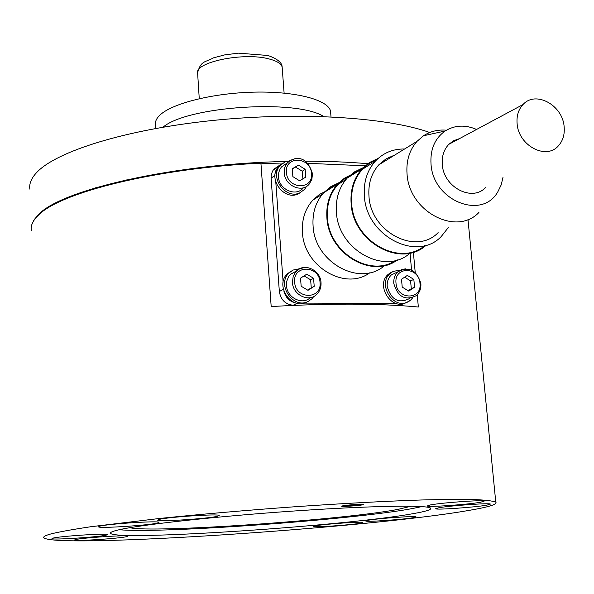<?xml version="1.0" encoding="UTF-8"?>
<svg xmlns="http://www.w3.org/2000/svg" width="594" height="594" viewBox="0 0 594 594"><rect width="100%" height="100%" fill="white"/><g stroke="black" fill="none" stroke-linecap="round" stroke-linejoin="round"><path stroke-width="0.89" d="M129.856 527.695C151.864 533.293 342.946 519.98 398.062 509.37L411.241 506.199M119.26 529.729C161.739 533.664 353.17 519.691 412.058 508.613L421.844 506.6M342.641 505.858L341.632 506.236C341.765 506.853 358.486 505.717 362.756 504.803L363.818 504.417C363.728 503.794 346.792 504.945 342.641 505.858M342.775 505.828L362.63 504.261M159.214 519.416L157.64 520.158C157.781 521.985 207.462 518.762 217.337 516.312L219.238 515.481C219.513 513.632 168.087 516.98 159.214 519.416M99.725 526.202L98.493 526.819C98.463 528.608 148.686 525.386 157.484 523.062L159.006 522.364C159.459 520.544 107.536 523.886 99.725 526.202M52.911 538.149L51.982 538.61C51.737 540.132 98.931 537.08 106.259 535.12L107.41 534.6C108.049 533.048 59.407 536.204 52.911 538.149M75.379 539.612L74.391 540.065C74.153 541.476 119.097 538.528 126.433 536.679L127.628 536.167C128.23 534.741 81.942 537.778 75.379 539.612M430.383 504.937L427.145 505.984C427.621 507.395 468.102 504.551 480.501 502.257L484.155 501.128C483.932 499.695 442.025 502.658 430.383 504.937M438.81 507.773L435.632 508.761C436.026 510.06 474.866 507.321 486.85 505.16L490.421 504.098C490.258 502.776 450.104 505.628 438.81 507.773M368.198 520.247L365.748 521.005C365.889 522.156 402.977 519.557 413.276 517.686L416.03 516.877C416.119 515.703 377.895 518.399 368.198 520.247M315.511 525.809L313.424 526.477C313.469 527.613 350.861 525.022 360.432 523.225L362.793 522.505C362.993 521.346 324.487 524.034 315.511 525.809M51.515 533.768C60.291 531.682 73.329 529.343 90.63 526.759L159.905 518.428C202.584 514.055 248.054 510.127 296.324 506.645C344.037 503.385 385.788 501.158 421.569 499.977C443.221 499.42 460.892 499.279 474.599 499.569C485.855 500.081 492.916 500.942 495.775 502.153C497.861 504.321 488.483 507.142 467.641 510.625C368.726 527.866 54.655 548.953 43.808 537.726C43.087 536.657 45.656 535.343 51.515 533.768M413.372 252.19L415.213 272.438M417.233 294.721L418.347 307.016C378.987 303.341 329.93 303.185 271.183 306.549L260.922 163.164L280.732 163.996M31.311 230.613C30.465 225.75 32.774 220.664 38.239 215.37C59.727 192.478 156.749 168.161 260.922 163.164M413.142 513.654C346.725 525.876 115.83 541.364 110.595 533.33C109.949 532.469 112.318 531.392 117.701 530.086C138.35 524.962 214.931 516.476 292.166 511.13C369.483 505.754 427.465 504.818 430.568 508.145C431.927 509.548 426.121 511.382 413.142 513.654M391.543 272.171L388.298 274.309C375.133 284.949 391.453 311.011 406.044 302.673M400.356 270.129L393.221 271.369L390.228 273.396C377.049 284.058 393.406 310.179 408.019 301.826L410.58 300.126L412.845 297.668M281.808 163.892L278.348 166.825C267.434 178.452 284.11 201.128 298.21 193.874L300.854 192.315M289.501 160.848L285.009 161.947L280.049 165.637C269.112 177.287 285.833 200.022 299.948 192.76L304.499 189.434L306.586 186.36M291.342 270.99L287.251 273.916C274.614 285.588 291.543 310.499 306.467 302.235M299.688 268.711L293.094 270.047L288.996 272.973C276.329 284.667 293.302 309.637 308.256 301.358L311.88 298.834L313.922 296.384M397.401 272.052L391.424 274.866C388.305 277.821 386.894 281.69 387.206 286.471C391.134 299.836 398.559 303.876 409.481 298.582M414.545 287.221L413.84 279.395L407.336 275.408L401.514 279.254L402.212 287.11L408.739 291.097L414.545 287.221L411.293 288.662L410.588 280.865L413.84 279.395M408.167 290.748L411.293 288.662M410.588 280.865L404.611 277.205M286.56 163.402L281.474 166.944L280.219 168.733L278.838 172.186L278.46 176.804C278.846 189.456 295.901 197.149 303.163 188.053M305.754 177.131L305.153 169.305L298.418 165.132L292.27 168.778L292.864 176.626L299.621 180.806L305.754 177.131M302.873 178.853L302.287 171.228L305.153 169.305M302.287 171.228L295.574 167.07L292.285 169.023M295.574 167.07L298.418 165.132M296.569 270.916L290.34 274.391L288.758 276.351L286.783 281.118L286.486 285.573C286.895 297.75 302.353 305.524 310.306 297.639M314.204 286.338L313.58 278.289L306.764 274.19L300.542 278.141L301.158 286.219L308.004 290.317L314.204 286.338L311.256 287.823L310.64 279.804L313.58 278.289M307.677 290.124L311.256 287.823M310.64 279.804L304.106 275.876M283.969 291.387C285.714 297.676 289.575 301.514 295.552 302.903M304.158 303.111L396.28 303.489M404.388 303.363L409.266 301.106M411.568 270.062L410.038 253.133M365.147 165.785L307.662 163.328M283.152 162.927L278.007 166.327L275.297 173.158M275.794 182.098L283.138 282.18M296.191 305.257L293.184 305.249L297.104 303.311M278.163 166.149L273.017 170.322L271.428 173.99L271.057 177.435L279.343 291.483C280.732 299.799 285.35 304.388 293.184 305.249M399.057 305.531L404.031 303.475M367.745 163.706C348.529 162.021 327.658 161.197 305.138 161.226M288.766 161.42C176.752 163.194 61.249 189.486 38.454 214.634L34.148 219.676L31.831 224.606M429.744 132.499C387.31 117.233 298.544 111.546 212.266 120.515C125.943 129.455 56.267 151.344 36.694 172.498C31.289 178.267 29.009 183.836 29.871 189.182M478.913 212.474C456.444 236.457 408.999 211.657 407.046 173.997C406.081 160.944 409.4 150.067 416.995 141.372L423.552 135.736C430.383 131.311 438.016 129.47 446.443 130.19M394.691 155.071L386.063 158.821L378.764 164.865C371.384 173.248 368.117 183.695 368.971 196.191C370.634 232.232 416.275 255.717 438.142 232.625M502.992 177.376L501.15 185.001L497.824 191.817C481.942 220.381 432.952 200.683 431.021 164.115C430.108 149.473 434.801 138.439 445.106 131.029C454.7 125.074 465.184 124.547 476.574 129.447M404.581 148.997C392.879 148.827 383.071 152.948 375.148 161.375C367.033 170.671 363.439 182.224 364.374 196.035C366.201 236.048 416.81 262.154 441.127 236.657L448.292 227.606M377.108 159.37L369.164 163.432L362.37 169.32C354.336 178.497 350.764 189.887 351.655 203.49C353.371 241.142 399.688 267.248 424.755 245.597M564.114 126.515C564.864 134.326 562.964 140.756 558.419 145.812C546.242 160.269 518.599 145.768 517.129 123.834C516.438 115.956 518.399 109.526 523.017 104.544C535.521 90.333 562.548 104.997 564.114 126.515M485.937 187.088C472.817 202.383 443.599 187.563 442.315 164.612C441.684 156.363 443.852 149.606 448.826 144.335L453.697 140.681L459.429 138.647M378.178 158.383L369.409 162.563L361.954 168.919C353.831 178.2 350.215 189.716 351.121 203.467C352.858 242.27 401.158 268.518 426.165 245.211M363.023 167.783L354.447 171.911L347.148 178.133C339.122 187.273 335.543 198.596 336.404 212.11C338.023 250.141 385.387 275.839 410.142 253.044M352.843 174.584L344.839 178.594L337.993 184.474C330.116 193.421 326.589 204.499 327.413 217.701C328.942 252.472 370.359 277.94 395.611 260.402M352.205 174.22L344.334 178.252L337.585 184.081C329.625 193.132 326.061 204.336 326.893 217.686C328.437 253.757 372.163 279.41 397.416 259.897M338.884 182.729L330.68 186.761L323.678 192.746C315.808 201.663 312.273 212.682 313.068 225.802C314.508 262.57 360.283 287.414 384.645 265.533M327.368 190.444L319.55 194.364L312.86 200.096C305.153 208.806 301.678 219.557 302.428 232.351C303.786 266.721 345.426 291.157 369.899 272.713M391.468 157.054L389.337 157.054M366.35 166.847L364.241 167.404M364.738 167.85L363.365 168.273M362.162 168.689L355.242 172.089L349.146 176.886M342.463 181.697L340.117 182.328M340.889 182.677L339.211 183.204M338.001 183.643L331.43 186.939L325.631 191.528M330.739 113.58L330.539 111.1C328.044 99.837 295.886 91.246 254.811 92.122C213.788 92.924 172.431 103.185 160.001 115.036C156.437 118.392 154.952 121.666 155.546 124.866L155.754 128.467M323.737 116.55C297.126 98.99 187.348 106.17 163.016 127.19M391.424 274.866L398.025 271.755C409.169 266.134 416.78 270.062 420.864 283.531C421.213 288.587 419.661 292.627 416.216 295.671C405.234 300.995 397.757 296.918 393.792 283.449C393.48 278.631 394.891 274.732 398.025 271.755L401.648 269.55L405.851 268.8M419.98 283.36C419.06 266.506 393.985 266.105 396.005 283.123C396.97 300.178 422.156 300.282 419.98 283.36M281.474 166.944L287.273 162.905C293.495 157.336 306.415 153.519 312.496 173.745L311.857 179.44L309.125 184.199C301.826 193.354 284.652 185.588 284.251 172.839L284.823 167.456L286.82 163.476L290.08 160.462L294.743 158.754M311.508 173.455C310.833 156.63 284.623 155.435 286.449 172.453C287.154 189.486 313.491 190.384 311.508 173.455M290.34 274.391L296.295 271.183C304.202 262.474 320.53 270.01 321.02 282.566C321.302 287.303 319.876 291.223 316.743 294.327C308.895 302.717 292.849 294.951 292.426 282.454L293.198 276.262L295.723 271.807L299.792 268.659L305.405 267.389M320.025 282.373C319.32 265.035 292.79 264.612 294.654 282.12C295.396 299.666 322.052 299.77 320.025 282.373M401.418 303.987L397.987 305.464M283.383 289.375L279.343 291.483M274.97 175.46L271.094 178.141M282.247 68.34L282.15 67.107C281.318 63.796 277.175 61.137 269.743 59.125C244.334 51.671 193.317 62.259 197.661 73.753L199.257 98.671M495.775 502.153L467.975 219.483M110.595 533.33L110.573 532.788M126.871 179.759L126.908 180.465M95.589 187.793L95.619 188.476M388.298 274.309L390.228 273.396M278.348 166.825L280.049 165.637M287.251 273.916L288.996 272.973M278.007 166.327L273.804 169.268M416.995 141.372L378.764 164.865M445.106 131.029L423.552 135.736M375.148 161.375L362.37 169.32M523.017 104.544L448.826 144.335M361.954 168.919L347.148 178.133M345.931 179.544L337.993 184.474M337.585 184.081L323.678 192.746M322.475 194.119L312.86 200.096M284.11 93.11L282.15 67.107C282.172 62.726 277.443 58.858 267.946 55.48L238.313 53.148L224.606 54.915L213.476 57.856C205.427 62.429 200.757 60.365 197.587 72.854M330.539 111.1L331.007 116.855"/></g></svg>

